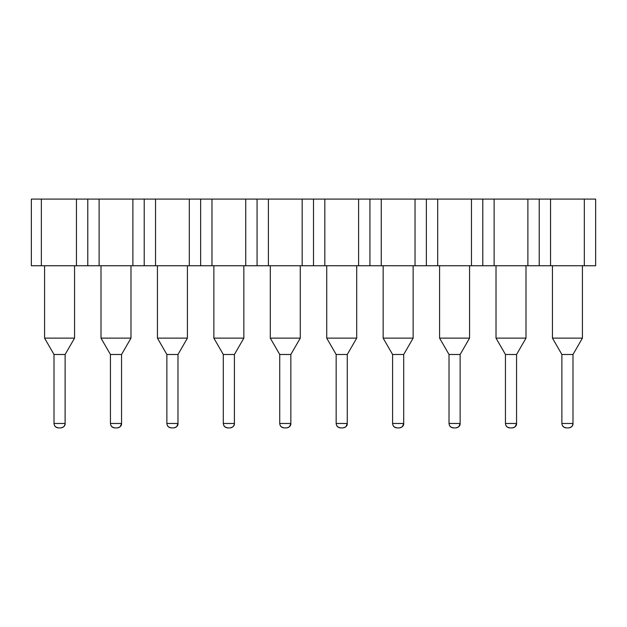 <?xml version="1.0" encoding="UTF-8"?>
<svg xmlns="http://www.w3.org/2000/svg" width="627" height="627" viewBox="0 0 627 627"><rect width="100%" height="100%" fill="white"/><g stroke="black" fill="none" stroke-linecap="round" stroke-linejoin="round"><path stroke-width="0.94" d="M31.35 265.738L31.35 199.088L31.35 265.738L595.65 265.738L595.65 199.088L584.317 199.088L584.317 265.738L584.317 199.088L550.553 199.088L550.553 265.738L550.553 199.088L539.22 199.088L539.22 265.738L539.22 199.088L527.887 199.088L527.887 265.738L527.887 199.088L494.123 199.088L494.123 265.738L494.123 199.088L482.79 199.088L482.79 265.738L482.79 199.088L471.457 199.088L471.457 265.738L471.457 199.088L437.693 199.088L437.693 265.738L437.693 199.088L426.36 199.088L426.36 265.738L426.36 199.088L415.027 199.088L415.027 265.738L415.027 199.088L381.263 199.088L381.263 265.738L381.263 199.088L369.93 199.088L369.93 265.738L369.93 199.088L358.597 199.088L358.597 265.738L358.597 199.088L324.833 199.088L324.833 265.738L324.833 199.088L313.5 199.088L313.5 265.738L313.5 199.088L302.167 199.088L302.167 265.738L302.167 199.088L268.403 199.088L268.403 265.738L268.403 199.088L257.07 199.088L257.07 265.738L257.07 199.088L245.737 199.088L245.737 265.738L245.737 199.088L211.973 199.088L211.973 265.738L211.973 199.088L200.64 199.088L200.64 265.738L200.64 199.088L189.307 199.088L189.307 265.738L189.307 199.088L155.543 199.088L155.543 265.738L155.543 199.088L144.21 199.088L144.21 265.738L144.21 199.088L132.877 199.088L132.877 265.738L132.877 199.088L99.113 199.088L99.113 265.738L99.113 199.088L87.78 199.088L87.78 265.738L87.78 199.088L76.447 199.088L76.447 265.738L76.447 199.088L41.351 199.088L41.351 265.738L41.351 199.088L31.35 199.088L595.65 199.088L595.65 265.738L31.35 265.738M552.442 265.738L552.442 338.133L582.428 338.133L582.428 265.738L582.428 338.133L552.442 338.133L552.442 265.738M496.012 265.738L496.012 338.133L525.998 338.133L525.998 265.738L525.998 338.133L496.012 338.133L496.012 265.738M439.582 265.738L439.582 338.133L469.568 338.133L469.568 265.738L469.568 338.133L439.582 338.133L439.582 265.738M383.152 265.738L383.152 338.133L413.138 338.133L413.138 265.738L413.138 338.133L383.152 338.133L383.152 265.738M326.722 265.738L326.722 338.133L356.708 338.133L356.708 265.738L356.708 338.133L326.722 338.133L326.722 265.738M270.292 265.738L270.292 338.133L300.278 338.133L300.278 265.738L300.278 338.133L270.292 338.133L270.292 265.738M213.862 265.738L213.862 338.133L243.848 338.133L243.848 265.738L243.848 338.133L213.862 338.133L213.862 265.738M157.432 265.738L157.432 338.133L187.418 338.133L187.418 265.738L187.418 338.133L157.432 338.133L157.432 265.738M101.002 265.738L101.002 338.133L130.988 338.133L130.988 265.738L130.988 338.133L101.002 338.133L101.002 265.738M44.572 265.738L44.572 338.133L74.558 338.133L74.558 265.738L74.558 338.133L44.572 338.133L44.572 265.738M552.442 338.133L561.878 354.49L572.992 354.49L582.428 338.133L572.992 354.49L561.878 354.49L552.442 338.133M496.012 338.133L505.448 354.49L516.562 354.49L525.998 338.133L516.562 354.49L505.448 354.49L496.012 338.133M439.582 338.133L449.018 354.49L460.132 354.49L469.568 338.133L460.132 354.49L449.018 354.49L439.582 338.133M383.152 338.133L392.588 354.49L403.702 354.49L413.138 338.133L403.702 354.49L392.588 354.49L383.152 338.133M326.722 338.133L336.158 354.49L347.272 354.49L356.708 338.133L347.272 354.49L336.158 354.49L326.722 338.133M270.292 338.133L279.728 354.49L290.842 354.49L300.278 338.133L290.842 354.49L279.728 354.49L270.292 338.133M213.862 338.133L223.298 354.49L234.412 354.49L243.848 338.133L234.412 354.49L223.298 354.49L213.862 338.133M157.432 338.133L166.868 354.49L177.982 354.49L187.418 338.133L177.982 354.49L166.868 354.49L157.432 338.133M101.002 338.133L110.438 354.49L121.552 354.49L130.988 338.133L121.552 354.49L110.438 354.49L101.002 338.133M44.572 338.133L54.008 354.49L65.122 354.49L74.558 338.133L65.122 354.49L54.008 354.49L44.572 338.133M567.435 199.088L586.316 199.088L567.435 199.088M511.005 199.088L529.886 199.088L511.005 199.088M454.575 199.088L473.456 199.088L454.575 199.088M398.145 199.088L417.026 199.088L398.145 199.088M341.715 199.088L360.596 199.088L341.715 199.088M285.285 199.088L304.166 199.088L285.285 199.088M228.855 199.088L247.736 199.088L228.855 199.088M172.425 199.088L191.306 199.088L172.425 199.088M115.995 199.088L134.876 199.088L115.995 199.088M59.565 199.088L78.446 199.088L59.565 199.088M572.992 354.49L572.992 423.476L572.992 354.49L561.878 354.49L561.878 423.476L572.992 423.476L561.878 423.476L561.878 354.49M505.903 425.427L507.172 426.979L509.892 427.912L512.118 427.912L509.892 427.912C507.188 427.645 505.707 426.164 505.448 423.476L505.448 354.49L505.448 423.476C505.707 426.164 507.188 427.645 509.892 427.912L512.11 427.912C514.822 427.645 516.303 426.164 516.562 423.476L516.562 354.49L516.562 423.476C516.303 426.164 514.822 427.645 512.118 427.912C514.814 427.645 516.295 426.164 516.546 423.476L505.448 423.476L516.546 423.476L515.394 426.454M449.473 425.427L450.742 426.979L453.462 427.912L455.688 427.912L453.462 427.912C450.758 427.645 449.277 426.164 449.018 423.476L449.018 354.49L449.018 423.476C449.277 426.164 450.758 427.645 453.462 427.912L455.68 427.912C458.392 427.645 459.873 426.164 460.132 423.476L460.132 354.49L460.132 423.476C459.873 426.164 458.392 427.645 455.688 427.912C458.384 427.645 459.865 426.164 460.116 423.476L449.018 423.476L460.116 423.476L458.964 426.454M393.043 425.427L394.312 426.979L397.032 427.912L399.258 427.912L397.032 427.912C394.328 427.645 392.847 426.164 392.588 423.476L392.588 354.49L392.588 423.476C392.847 426.164 394.328 427.645 397.032 427.912L399.25 427.912C401.962 427.645 403.443 426.164 403.702 423.476L403.702 354.49L403.702 423.476C403.443 426.164 401.962 427.645 399.258 427.912C401.954 427.645 403.435 426.164 403.686 423.476L392.588 423.476L403.686 423.476L402.534 426.454M336.613 425.427L337.882 426.979L340.602 427.912L342.828 427.912L340.602 427.912C337.898 427.645 336.417 426.164 336.158 423.476L336.158 354.49L336.158 423.476C336.417 426.164 337.898 427.645 340.602 427.912L342.82 427.912C345.532 427.645 347.013 426.164 347.272 423.476L347.272 354.49L347.272 423.476C347.013 426.164 345.532 427.645 342.828 427.912C345.524 427.645 347.005 426.164 347.256 423.476L336.158 423.476L347.256 423.476L346.104 426.454M280.183 425.427L281.452 426.979L284.172 427.912L286.398 427.912L284.172 427.912C281.468 427.645 279.987 426.164 279.728 423.476L279.728 354.49L279.728 423.476C279.987 426.164 281.468 427.645 284.172 427.912L286.39 427.912C289.102 427.645 290.583 426.164 290.842 423.476L290.842 354.49L290.842 423.476C290.583 426.164 289.102 427.645 286.398 427.912C289.094 427.645 290.575 426.164 290.826 423.476L279.728 423.476L290.826 423.476L289.674 426.454M234.396 423.476L234.412 354.49L234.412 423.476C234.153 426.164 232.672 427.645 229.968 427.912C232.664 427.645 234.145 426.164 234.396 423.476L223.298 423.476L234.396 423.476C234.083 426.211 232.601 427.692 229.968 427.912C232.672 427.645 234.153 426.164 234.412 423.476C234.569 425.772 233.087 427.253 229.968 427.912L227.742 427.912C225.038 427.645 223.557 426.164 223.298 423.476L223.298 354.49L223.298 423.476C223.557 426.164 225.038 427.645 227.742 427.912L225.022 426.979L223.753 425.427M167.323 425.427L168.592 426.979L171.312 427.912L173.538 427.912L171.312 427.912C168.608 427.645 167.127 426.164 166.868 423.476L166.868 354.49L166.868 423.476C167.127 426.164 168.608 427.645 171.312 427.912L173.53 427.912C176.242 427.645 177.723 426.164 177.982 423.476L177.982 354.49L177.982 423.476C177.723 426.164 176.242 427.645 173.538 427.912C176.234 427.645 177.715 426.164 177.966 423.476L166.868 423.476L177.966 423.476L176.814 426.454M110.893 425.427L112.162 426.979L114.882 427.912L117.108 427.912L114.882 427.912C112.178 427.645 110.697 426.164 110.438 423.476L110.438 354.49L110.438 423.476C110.697 426.164 112.178 427.645 114.882 427.912L117.1 427.912C119.812 427.645 121.293 426.164 121.552 423.476L121.552 354.49L121.552 423.476C121.293 426.164 119.812 427.645 117.108 427.912C119.804 427.645 121.285 426.164 121.536 423.476L110.438 423.476L121.536 423.476L120.384 426.454M65.106 423.476L65.122 354.49L65.122 423.476C64.863 426.164 63.382 427.645 60.678 427.912C63.374 427.645 64.855 426.164 65.106 423.476L54.008 423.476L65.106 423.476C64.793 426.211 63.311 427.692 60.678 427.912C63.382 427.645 64.863 426.164 65.122 423.476C65.279 425.772 63.797 427.253 60.678 427.912L58.452 427.912C55.748 427.645 54.267 426.164 54.008 423.476L54.008 354.49L54.008 423.476C54.267 426.164 55.748 427.645 58.452 427.912L55.732 426.979L54.463 425.427M572.976 423.476L572.992 423.476C573.149 425.772 571.667 427.253 568.548 427.912C571.244 427.645 572.725 426.164 572.976 423.476C572.663 426.211 571.181 427.692 568.548 427.912C571.252 427.645 572.733 426.164 572.992 423.476C572.733 426.164 571.252 427.645 568.548 427.912L566.322 427.912C563.618 427.645 562.137 426.164 561.878 423.476C562.137 426.164 563.618 427.645 566.322 427.912L563.602 426.979L562.333 425.427M516.546 423.476L516.562 423.476C516.719 425.772 515.237 427.253 512.118 427.912L512.118 427.912M460.116 423.476L460.132 423.476C460.289 425.772 458.807 427.253 455.688 427.912L455.688 427.912M403.686 423.476L403.702 423.476C403.859 425.772 402.377 427.253 399.258 427.912L399.258 427.912M347.256 423.476L347.272 423.476C347.429 425.772 345.947 427.253 342.828 427.912L342.828 427.912M290.826 423.476L290.842 423.476C290.999 425.772 289.517 427.253 286.398 427.912L286.398 427.912M177.966 423.476L177.982 423.476C178.139 425.772 176.657 427.253 173.538 427.912L173.538 427.912M121.536 423.476L121.552 423.476C121.709 425.772 120.227 427.253 117.108 427.912L117.108 427.912"/></g></svg>
